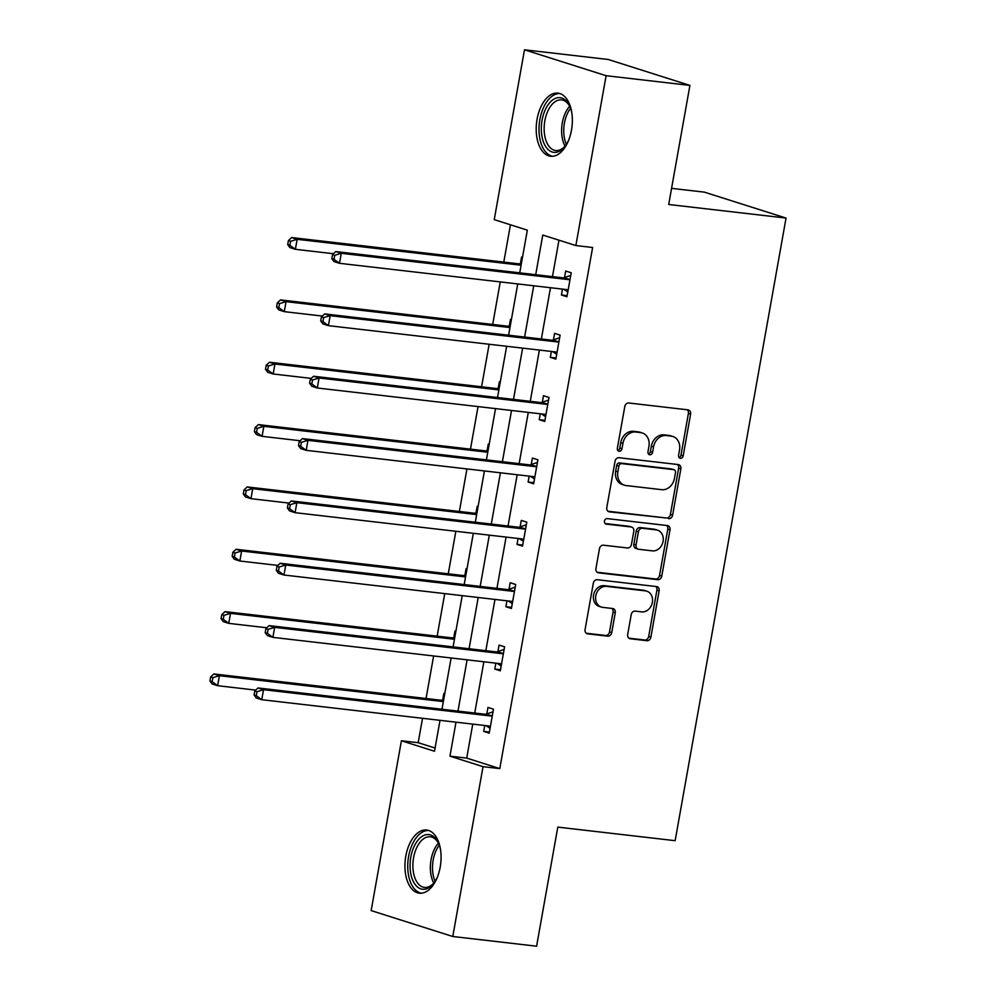 <?xml version="1.0" encoding="UTF-8"?>
<svg xmlns="http://www.w3.org/2000/svg" width="996" height="996" viewBox="0 0 996 996"><rect width="100%" height="100%" fill="white"/><g stroke="black" fill="none" stroke-linecap="round" stroke-linejoin="round"><path stroke-width="1.49" d="M680.393 458.309A2.801 2.303 107.6 0 0 683.181 455.832L690.602 414.149A3.996 3.287 107.6 0 0 688.522 409.966A3.996 3.287 107.6 0 0 688.012 409.854L628.787 402.994A3.996 3.287 107.6 0 0 624.791 406.542L617.371 448.225A2.801 2.303 107.6 0 0 621.977 448.748L622.936 443.357A12.799 10.533 107.6 0 1 635.709 432.027L640.64 432.6A12.799 10.533 107.6 0 1 642.283 432.949A12.799 10.533 107.6 0 1 648.931 446.37L647.973 451.761A2.801 2.303 107.6 0 0 652.579 452.296L653.538 446.905A12.799 10.533 107.6 0 1 666.312 435.563L671.242 436.136A12.799 10.533 107.6 0 1 672.885 436.485A12.799 10.533 107.6 0 1 679.533 449.906L678.575 455.297A2.801 2.303 107.6 0 0 680.393 458.309M679.048 457.525A2.801 2.303 107.6 0 0 680.978 455.135L688.398 413.452A3.996 3.287 107.6 0 0 687.24 409.767M617.844 450.441A2.801 2.303 107.6 0 0 619.773 448.051L620.732 442.66L622.936 443.357M648.446 453.989A2.801 2.303 107.6 0 0 650.376 451.586L651.334 446.196L653.538 446.905M405.795 856.149A31.785 17.828 96.6 0 1 426.662 830.029A31.785 17.828 96.6 0 1 440.207 867.068A31.785 17.828 96.6 0 1 419.353 893.188A31.785 17.828 96.6 0 1 405.795 856.149M537.068 119.234A31.785 17.828 96.6 0 1 557.922 93.114A31.785 17.828 96.6 0 1 571.48 130.152A31.785 17.828 96.6 0 1 550.614 156.272A31.785 17.828 96.6 0 1 537.068 119.234M627.679 634.477A3.996 3.287 107.6 0 0 629.771 638.66A3.996 3.287 107.6 0 0 630.281 638.772L646.89 640.702A3.996 3.287 107.6 0 0 650.886 637.154L659.128 590.865A3.996 3.287 107.6 0 0 657.049 586.669A3.996 3.287 107.6 0 0 656.538 586.569L597.301 579.709A3.996 3.287 107.6 0 0 593.317 583.258L585.075 629.547A3.996 3.287 107.6 0 0 587.154 633.73A3.996 3.287 107.6 0 0 587.665 633.842L607.734 636.17A3.996 3.287 107.6 0 0 611.731 632.622L615.254 612.814A3.996 3.287 107.6 0 0 613.175 608.618A3.996 3.287 107.6 0 0 612.665 608.519L602.705 607.361A10.707 8.815 107.6 0 1 601.335 607.062A10.707 8.815 107.6 0 1 595.957 595.023A10.707 8.815 107.6 0 1 606.452 586.37L645.445 590.889A10.707 8.815 107.6 0 1 646.802 591.176A10.707 8.815 107.6 0 1 652.193 603.227A10.707 8.815 107.6 0 1 641.698 611.868L635.199 611.121A3.996 3.287 107.6 0 0 631.215 614.657L627.679 634.477M519.725 272.854L527.332 230.151L494.24 219.643L524.494 49.8L608.307 59.499L689.917 85.407L668.702 204.491L786.043 218.062L675.139 840.686L557.797 827.116L536.595 946.2L452.782 936.501L371.159 910.593L401.413 740.75L434.505 751.258L440.02 720.32M689.917 85.407L606.116 75.708L575.862 245.551L542.77 235.044L535.711 274.697M472.764 724.117L466.713 758.093L499.793 768.601L592.62 247.494L575.862 245.551M499.793 768.601L483.035 766.659L452.782 936.501M668.627 518.704A3.996 3.287 107.6 0 0 672.611 515.169L680.853 468.879A3.996 3.287 107.6 0 0 678.774 464.684A3.996 3.287 107.6 0 0 678.264 464.572L619.039 457.724A3.996 3.287 107.6 0 0 615.042 461.26L606.801 507.549A3.996 3.287 107.6 0 0 608.88 511.745A3.996 3.287 107.6 0 0 609.39 511.857L666.424 518.007A3.996 3.287 107.6 0 0 670.408 514.459L678.65 468.17A3.996 3.287 107.6 0 0 677.492 464.485M669.997 529.872L661.755 576.161A3.996 3.287 107.6 0 1 657.758 579.697L598.534 572.849A3.996 3.287 107.6 0 1 598.023 572.737A3.996 3.287 107.6 0 1 595.932 568.542L599.468 548.734A3.996 3.287 107.6 0 1 603.452 545.198L627.48 547.974A3.996 3.287 107.6 0 0 631.464 544.426L633.805 531.291A3.996 3.287 107.6 0 0 631.725 527.096A3.996 3.287 107.6 0 0 631.215 526.984L606.203 524.095A2.801 2.303 107.6 0 1 607.187 518.605L667.407 525.564A3.996 3.287 107.6 0 1 667.918 525.676A3.996 3.287 107.6 0 1 669.997 529.872L667.793 529.175L659.539 575.464L661.755 576.161M786.043 218.062L704.421 192.153L671.578 188.356M558.968 240.185L552.469 276.639M550.489 287.72L541.363 338.976M539.396 350.057L530.258 401.326M528.291 412.406L519.153 463.663M517.185 474.743L508.047 526.013M506.08 537.093L496.942 588.35M494.975 599.43L485.836 650.687M483.869 661.767L474.731 713.036M562.479 289.101L561.433 295.015L566.948 296.758L571.218 272.78L565.703 271.036L564.545 277.498M551.373 351.451L550.327 357.352L555.843 359.108L560.113 335.129L554.598 333.374L553.452 339.848M540.28 413.788L539.222 419.69L544.737 421.445L549.008 397.466L543.492 395.711L542.347 402.185M529.175 476.138L528.117 482.039L533.632 483.782L537.902 459.803L532.387 458.06L531.242 464.522M518.069 538.475L517.011 544.376L522.527 546.132L526.797 522.153L521.282 520.398L520.136 526.872M506.964 600.812L505.906 606.713L511.421 608.469L515.691 584.49L510.176 582.747L509.031 589.209M495.859 663.162L494.8 669.063L500.316 670.806L504.586 646.84L499.071 645.084L497.925 651.558M484.753 725.499L483.695 731.4L489.21 733.156L493.481 709.177L487.965 707.421L486.82 713.895M510.438 224.785L503.789 262.11M500.253 281.905L492.684 324.447M489.148 344.255L481.578 386.797M478.043 406.592L470.473 449.134M466.937 468.929L459.368 511.471M455.844 531.279L448.262 573.821M444.739 593.616L437.157 636.158M433.634 655.953L426.051 698.495M422.528 718.303L418.183 742.692L435.078 748.058M522.489 257.317L521.58 257.03L520.435 263.492M511.384 319.654L510.487 319.367L509.33 325.841M500.278 382.003L499.382 381.717L498.224 388.179M489.173 444.341L488.277 444.054L487.119 450.528M478.068 506.678L477.171 506.391L476.013 512.865M466.962 569.027L466.066 568.741L464.908 575.202M455.857 631.364L454.96 631.078L453.803 637.552M444.751 693.714L443.855 693.428L442.697 699.889M524.494 49.8L606.116 75.708M418.183 742.692L401.413 740.75M441.987 709.239L451.126 657.983M453.093 646.902L462.219 595.645M464.198 584.565L473.324 533.296M475.304 522.215L484.43 470.959M486.409 459.878L495.535 408.609M497.514 397.529L506.64 346.272M508.62 335.191L517.746 283.935M456.006 722.175L449.943 756.163L483.035 766.659M533.731 285.777L524.606 337.046M522.626 348.127L513.5 399.384M511.521 410.464L502.395 461.721M500.415 472.801L491.289 524.07M489.31 535.151L480.184 586.407M478.205 597.488L469.079 648.757M467.099 659.838L457.973 711.094M466.713 758.093L449.943 756.163M561.433 295.015L567.135 295.675M550.327 357.352L556.042 358.012M539.222 419.69L544.937 420.349M528.117 482.039L533.831 482.699M517.011 544.376L522.726 545.036M505.906 606.713L511.62 607.386M494.8 669.063L500.515 669.723M483.695 731.4L489.41 732.06M672.885 436.485L670.669 435.787A12.799 10.533 107.6 0 0 669.038 435.439L671.242 436.136M651.334 446.196A12.799 10.533 107.6 0 1 664.095 434.866L669.038 435.439M642.283 432.949L640.067 432.252A12.799 10.533 107.6 0 0 638.436 431.891L640.64 432.6M620.732 442.66A12.799 10.533 107.6 0 1 633.493 431.33L638.436 431.891M607.958 511.247L666.424 518.007M675.487 472.652A2.801 2.303 107.6 0 0 673.67 469.651L621.678 463.626A2.801 2.303 107.6 0 0 618.89 466.116L617.869 471.793A12.799 10.533 107.6 0 0 624.529 485.214A12.799 10.533 107.6 0 0 626.16 485.562L661.705 489.683A12.799 10.533 107.6 0 0 674.466 478.341L675.487 472.652M672.163 469.166A2.801 2.303 107.6 0 0 671.466 468.942L673.67 469.651M624.529 485.214L622.326 484.517A12.799 10.533 107.6 0 1 615.665 471.096L616.686 465.406A2.801 2.303 107.6 0 1 619.475 462.928L671.466 468.942M597.102 572.239L655.555 579A3.996 3.287 107.6 0 0 659.539 575.464M631.725 527.096L629.522 526.398A3.996 3.287 107.6 0 0 629.011 526.286L605.033 523.51M652.405 550.863A10.707 8.815 107.6 0 0 662.9 542.21A10.707 8.815 107.6 0 0 657.509 530.158A10.707 8.815 107.6 0 0 656.14 529.872L642.408 528.278A3.996 3.287 107.6 0 0 638.411 531.827L636.071 544.961A3.996 3.287 107.6 0 0 638.15 549.157A3.996 3.287 107.6 0 0 638.66 549.269L652.405 550.863M657.509 530.158L655.306 529.461A10.707 8.815 107.6 0 0 653.936 529.175L656.14 529.872M638.15 549.157L635.946 548.46A3.996 3.287 107.6 0 1 633.867 544.264L636.207 531.129A3.996 3.287 107.6 0 1 640.191 527.581L653.936 529.175M667.793 529.175A3.996 3.287 107.6 0 0 666.623 525.477M646.802 591.176L644.599 590.479A10.707 8.815 107.6 0 0 643.229 590.192L645.445 590.889M601.335 607.062L599.131 606.365A10.707 8.815 107.6 0 1 593.74 594.326A10.707 8.815 107.6 0 1 604.236 585.673L643.229 590.192M586.233 633.232L605.531 635.473A3.996 3.287 107.6 0 0 609.515 631.925L613.05 612.117A3.996 3.287 107.6 0 0 611.893 608.419M628.85 638.162L644.686 639.992A3.996 3.287 107.6 0 0 648.682 636.456L656.924 590.167A3.996 3.287 107.6 0 0 655.766 586.47M521.443 263.156L519.9 263.679A4.071 3.349 -72.4 0 1 518.592 263.816L291.641 237.558L297.157 239.314L295.376 249.311L333.461 253.706M521.082 265.222L297.157 239.314L290.608 241.281L288.404 240.584L287.695 244.58L289.898 245.277L290.608 241.281M289.898 245.277L295.376 249.311L289.861 247.556L287.695 244.58M288.404 240.584L291.641 237.558M568.23 279.577L562.715 277.822L335.764 251.565L341.279 253.32L568.23 279.577A4.071 3.349 107.6 0 0 569.538 279.428L570.061 279.254M334.731 255.287L341.279 253.32L339.499 263.305L333.984 261.562L331.805 258.587L334.021 259.284L334.731 255.287L332.527 254.59L331.805 258.587M568.094 290.297L567.645 289.998A4.071 3.349 107.6 0 0 566.973 289.674A4.071 3.349 107.6 0 0 566.45 289.562L339.499 263.305L334.021 259.284M562.715 277.822A4.071 3.349 107.6 0 0 564.022 277.685L570.745 275.419M567.807 291.94L563.661 289.238M335.764 251.565L332.527 254.59M568.728 140A27.515 15.426 96.6 0 1 565.006 146.312A27.515 15.426 96.6 0 1 560.238 150.732A27.515 15.426 96.6 0 1 541.65 134.398A27.515 15.426 96.6 0 1 553.664 99.276A27.515 15.426 96.6 0 1 569.65 106.099A27.515 15.426 96.6 0 1 571.841 113.096M570.023 106.921A25.473 14.28 -83.4 0 0 561.557 99.899A25.473 14.28 -83.4 0 0 555.594 101.38A25.473 14.28 -83.4 0 0 544.14 128.808A25.473 14.28 -83.4 0 0 555.706 150.508A25.473 14.28 -83.4 0 0 561.669 149.014A25.473 14.28 -83.4 0 0 565.541 145.59M559.989 93.574A31.586 17.716 -83.4 0 0 553.178 95.467A31.586 17.716 -83.4 0 0 538.985 128.957A31.586 17.716 -83.4 0 0 552.73 156.297M437.468 876.916A27.515 15.426 96.6 0 1 433.733 883.228A27.515 15.426 96.6 0 1 415.955 885.506A27.515 15.426 96.6 0 1 410.8 857.195A27.515 15.426 96.6 0 1 423.263 835.706A27.515 15.426 96.6 0 1 438.389 843.014A27.515 15.426 96.6 0 1 440.581 850.011M438.75 843.836A25.473 14.28 -83.4 0 0 430.297 836.814A25.473 14.28 -83.4 0 0 413.577 857.73A25.473 14.28 -83.4 0 0 424.433 887.411A25.473 14.28 -83.4 0 0 434.281 882.506M428.716 830.49A31.586 17.716 -83.4 0 0 408.597 856.498A31.586 17.716 -83.4 0 0 421.47 893.213M510.35 325.493L508.794 326.016A4.071 3.349 -72.4 0 1 507.487 326.165L280.536 299.908L286.051 301.651L284.271 311.648L322.355 316.056M509.977 327.56L286.051 301.651L279.502 303.618L277.299 302.921L276.589 306.917L278.793 307.615L279.502 303.618M278.793 307.615L284.271 311.648L278.756 309.893L276.589 306.917M277.299 302.921L280.536 299.908M499.245 387.842L497.689 388.365A4.071 3.349 -72.4 0 1 496.382 388.502L269.43 362.245L274.946 364.001L273.165 373.986L311.25 378.393M498.872 389.909L274.946 364.001L268.397 365.968L266.193 365.271L265.484 369.267L267.687 369.964L268.397 365.968M267.687 369.964L273.165 373.986L267.65 372.243L265.484 369.267M266.193 365.271L269.43 362.245M557.125 341.914L551.61 340.171L324.659 313.914L330.174 315.657L557.125 341.914A4.071 3.349 107.6 0 0 558.432 341.777L558.955 341.591M323.625 317.624L330.174 315.657L328.394 325.655L322.878 323.899L320.7 320.924L322.916 321.621L323.625 317.624L321.422 316.927L320.7 320.924M556.988 352.634L556.54 352.347A4.071 3.349 107.6 0 0 555.868 352.024A4.071 3.349 107.6 0 0 555.345 351.912L328.394 325.655L322.916 321.621M551.61 340.171A4.071 3.349 107.6 0 0 552.917 340.022L559.64 337.769M556.702 354.277L552.556 351.588M324.659 313.914L321.422 316.927M546.02 404.264L540.504 402.509L313.553 376.251L319.069 378.007L546.02 404.264A4.071 3.349 107.6 0 0 547.327 404.115L547.862 403.94M312.52 379.974L319.069 378.007L317.288 387.992L311.773 386.236L309.607 383.261L311.81 383.97L312.52 379.974L310.316 379.264L309.607 383.261M545.895 414.971L545.435 414.685A4.071 3.349 107.6 0 0 544.762 414.361A4.071 3.349 107.6 0 0 544.239 414.249L317.288 387.992L311.81 383.97M540.504 402.509A4.071 3.349 107.6 0 0 541.812 402.359L548.535 400.106M545.596 416.627L541.451 413.925M313.553 376.251L310.316 379.264M488.14 450.18L486.583 450.702A4.071 3.349 -72.4 0 1 485.289 450.852L258.325 424.595L263.84 426.338L262.06 436.335L300.145 440.742M487.766 452.246L263.84 426.338L257.292 428.305L255.088 427.608L254.378 431.604L256.582 432.301L257.292 428.305M256.582 432.301L262.06 436.335L256.545 434.58L254.378 431.604M255.088 427.608L258.325 424.595M477.034 512.529L475.478 513.04A4.071 3.349 -72.4 0 1 474.183 513.189L247.22 486.932L252.735 488.687L250.955 498.672L289.039 503.08M476.661 514.583L252.735 488.687L246.186 490.655L243.983 489.945L243.273 493.941L245.477 494.651L246.186 490.655M245.477 494.651L250.955 498.672L245.439 496.917L243.273 493.941M243.983 489.945L247.22 486.932M465.929 574.866L464.373 575.389A4.071 3.349 -72.4 0 1 463.078 575.526L236.114 549.269L241.63 551.025L239.849 561.009L277.934 565.417M465.555 576.933L241.63 551.025L235.081 552.992L232.877 552.294L232.168 556.291L234.371 556.988L235.081 552.992M234.371 556.988L239.849 561.009L234.334 559.266L232.168 556.291M232.877 552.294L236.114 549.269M534.914 466.601L529.399 464.846L302.448 438.589L307.963 440.344L534.914 466.601A4.071 3.349 107.6 0 0 536.221 466.452L536.757 466.277M301.415 442.311L307.963 440.344L306.183 450.329L300.668 448.586L298.501 445.61L300.705 446.308L301.415 442.311L299.211 441.614L298.501 445.61M534.79 477.321L534.329 477.022A4.071 3.349 107.6 0 0 533.657 476.698A4.071 3.349 107.6 0 0 533.134 476.586L306.183 450.329L300.705 446.308M529.399 464.846A4.071 3.349 107.6 0 0 530.706 464.709L537.429 462.443M534.491 478.964L530.345 476.275M302.448 438.589L299.211 441.614M523.809 528.938L518.294 527.195L291.342 500.938L296.858 502.681L523.809 528.938A4.071 3.349 107.6 0 0 525.116 528.801L525.651 528.615M290.309 504.648L296.858 502.681L295.077 512.679L289.562 510.923L287.396 507.948L289.599 508.645L290.309 504.648L288.105 503.951L287.396 507.948M523.684 539.658L523.236 539.371A4.071 3.349 107.6 0 0 522.551 539.048A4.071 3.349 107.6 0 0 522.029 538.936L295.077 512.679L289.599 508.645M518.294 527.195A4.071 3.349 107.6 0 0 519.601 527.046L526.324 524.792M523.386 541.314L519.24 538.612M291.342 500.938L288.105 503.951M512.703 591.288L507.188 589.532L280.237 563.275L285.752 565.031L512.703 591.288A4.071 3.349 107.6 0 0 514.011 591.138L514.546 590.964M279.204 566.998L285.752 565.031L283.972 575.016L278.457 573.273L276.29 570.297L278.494 570.994L279.204 566.998L277 566.301L276.29 570.297M512.579 602.007L512.131 601.709A4.071 3.349 107.6 0 0 511.446 601.385A4.071 3.349 107.6 0 0 510.923 601.273L283.972 575.016L278.494 570.994M507.188 589.532A4.071 3.349 107.6 0 0 508.495 589.395L515.218 587.13M512.28 603.651L508.134 600.949M280.237 563.275L277 566.301M454.823 637.203L453.267 637.726A4.071 3.349 -72.4 0 1 451.972 637.876L225.009 611.619L230.524 613.362L228.744 623.359L266.828 627.766M454.45 639.27L230.524 613.362L223.988 615.329L221.772 614.632L221.062 618.628L223.266 619.325L223.988 615.329M223.266 619.325L228.744 623.359L223.229 621.604L221.062 618.628M221.772 614.632L225.009 611.619M501.598 653.625L496.083 651.87L269.132 625.625L274.647 627.368L501.598 653.625A4.071 3.349 107.6 0 0 502.905 653.488L503.441 653.301M268.098 629.335L274.647 627.368L272.867 637.365L267.351 635.61L265.185 632.634L267.389 633.332L268.098 629.335L265.895 628.638L265.185 632.634M501.474 664.344L501.025 664.046A4.071 3.349 107.6 0 0 500.341 663.734A4.071 3.349 107.6 0 0 499.818 663.622L272.867 637.365L267.389 633.332M496.083 651.87A4.071 3.349 107.6 0 0 497.39 651.733L504.113 649.479M501.175 665.988L497.029 663.299M269.132 625.625L265.895 628.638M443.718 699.553L442.162 700.063A4.071 3.349 -72.4 0 1 440.867 700.213L213.903 673.956L219.419 675.711L217.638 685.696L255.723 690.104M443.345 701.607L219.419 675.711L212.883 677.678L210.666 676.969L209.957 680.965L212.16 681.675L212.883 677.678M212.16 681.675L217.638 685.696L212.123 683.953L209.957 680.965M210.666 676.969L213.903 673.956M490.493 715.962L484.977 714.219L258.026 687.962L263.542 689.705L490.493 715.962A4.071 3.349 107.6 0 0 491.8 715.825L492.335 715.651M256.993 691.685L263.542 689.705L261.761 699.702L256.246 697.947L254.08 694.971L256.283 695.681L256.993 691.685L254.789 690.975L254.08 694.971M490.368 726.682L489.92 726.395A4.071 3.349 107.6 0 0 489.235 726.072A4.071 3.349 107.6 0 0 488.712 725.96L261.761 699.702L256.283 695.681M484.977 714.219A4.071 3.349 107.6 0 0 486.285 714.07L493.02 711.816M490.069 728.337L485.924 725.636M258.026 687.962L254.789 690.975M680.978 455.135L683.181 455.832M619.773 448.051L621.977 448.748M650.376 451.586L652.579 452.296M664.095 434.866L666.312 435.563M633.493 431.33L635.709 432.027M688.398 413.452L690.602 414.149M608.407 511.533L609.39 511.857M678.65 468.17L680.853 468.879M670.408 514.459L672.611 515.169M619.475 462.928L621.678 463.626M616.686 465.406L618.89 466.116M615.665 471.096L617.869 471.793M655.555 579L657.758 579.697M597.538 572.538L598.534 572.849M629.011 526.286L631.215 526.984M605.506 523.871L606.203 524.095M640.191 527.581L642.408 528.278M636.207 531.129L638.411 531.827M633.867 544.264L636.071 544.961M604.236 585.673L606.452 586.37M613.05 612.117L615.254 612.814M609.515 631.925L611.731 632.622M605.531 635.473L607.734 636.17M586.669 633.531L587.665 633.842M656.924 590.167L659.128 590.865M648.682 636.456L650.886 637.154M644.686 639.992L646.89 640.702M629.285 638.461L630.281 638.772M519.9 263.679L521.282 264.114M518.592 263.816L521.182 264.637M567.645 289.998L566.189 289.537M569.538 279.428L564.022 277.685M565.056 146.151A25.473 14.28 96.6 0 1 569.662 106.273M570.559 108.315A24.639 13.82 -83.4 0 0 566.388 144.358M433.795 883.066A25.473 14.28 96.6 0 1 431.044 859.76A25.473 14.28 96.6 0 1 438.402 843.176M439.286 845.231A24.639 13.82 -83.4 0 0 433.16 860.096A24.639 13.82 -83.4 0 0 435.115 881.273M508.794 326.016L510.176 326.451M507.487 326.165L510.077 326.987M497.689 388.365L499.071 388.801M496.382 388.502L498.971 389.324M556.54 352.347L555.083 351.874M558.432 341.777L552.917 340.022M545.435 414.685L543.978 414.224M547.327 404.115L541.812 402.359M486.583 450.702L487.965 451.138M485.289 450.852L487.866 451.674M475.478 513.04L476.86 513.475M474.183 513.189L476.76 514.011M464.373 575.389L465.755 575.825M463.078 575.526L465.655 576.348M534.329 477.022L532.872 476.561M536.221 466.452L530.706 464.709M523.236 539.371L521.767 538.898M525.116 528.801L519.601 527.046M512.131 601.709L510.662 601.248M514.011 591.138L508.495 589.395M453.267 637.726L454.649 638.162M451.972 637.876L454.562 638.697M501.025 664.046L499.556 663.585M502.905 653.488L497.39 651.733M442.162 700.063L443.544 700.512M440.867 700.213L443.457 701.035M489.92 726.395L488.451 725.922M491.8 715.825L486.285 714.07M671.827 469.016L674.031 469.726"/></g></svg>
